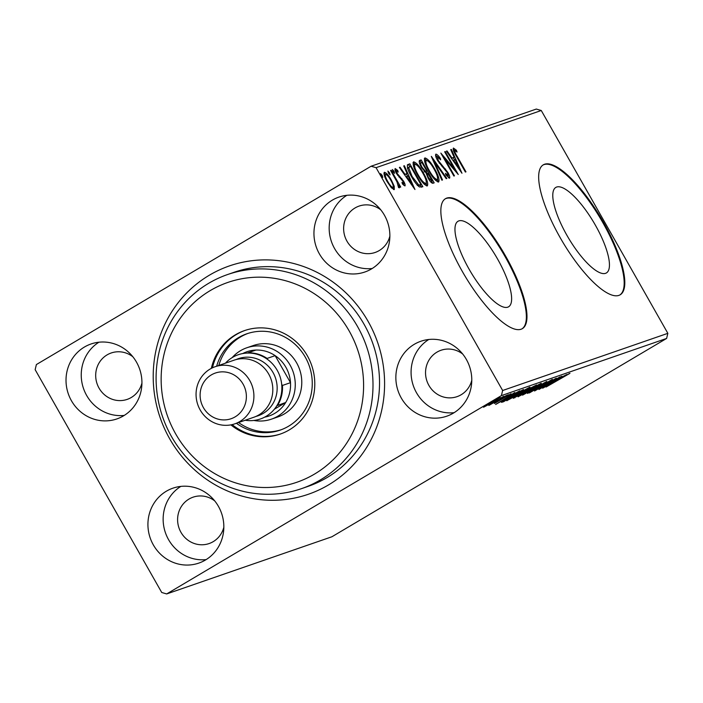 <?xml version="1.0" encoding="UTF-8"?>
<svg xmlns="http://www.w3.org/2000/svg" width="703" height="703" viewBox="0 0 703 703"><rect width="100%" height="100%" fill="white"/><g stroke="black" fill="none" stroke-linecap="round" stroke-linejoin="round"><path stroke-width="1.05" d="M169.722 438.848A120.802 115.064 70.9 0 1 209.327 275.224A120.802 115.064 70.9 0 1 368.073 321.324A120.802 115.064 70.9 0 1 328.468 484.947A120.802 115.064 70.9 0 1 169.722 438.848M301.587 488.62L308.107 486.362A113.253 107.867 -109.1 0 0 364.049 324.241A113.253 107.867 -109.1 0 0 234.029 272.307L227.508 274.565A113.253 107.867 70.9 0 1 248.44 269.697A113.253 107.867 70.9 0 1 369.664 357.142A113.253 107.867 70.9 0 1 301.587 488.62A113.253 107.867 70.9 0 1 280.664 493.48A113.253 107.867 70.9 0 1 159.432 406.035A113.253 107.867 70.9 0 1 227.508 274.565M595.415 225.232A49.685 14.86 59.4 0 0 555.792 187.437A49.685 14.86 59.4 0 0 566.811 235.127A49.685 14.86 59.4 0 0 606.443 272.922A49.685 14.86 59.4 0 0 595.415 225.232M497.601 259.082A49.685 14.86 59.4 0 0 457.969 221.296A49.685 14.86 59.4 0 0 468.989 268.985A49.685 14.86 59.4 0 0 508.62 306.772A49.685 14.86 59.4 0 0 497.601 259.082M505.65 256.147A75.502 22.575 59.4 0 0 445.43 198.712A75.502 22.575 59.4 0 0 462.179 271.191A75.502 22.575 59.4 0 0 522.399 328.617A75.502 22.575 59.4 0 0 505.65 256.147M522.083 328.793A75.502 22.575 59.4 0 0 505.035 256.507A75.502 22.575 59.4 0 0 445.122 198.905M603.473 222.289A75.502 22.575 59.4 0 0 543.243 164.862A75.502 22.575 59.4 0 0 559.992 237.333A75.502 22.575 59.4 0 0 620.222 294.768A75.502 22.575 59.4 0 0 603.473 222.289M619.905 294.944A75.502 22.575 59.4 0 0 602.849 222.658A75.502 22.575 59.4 0 0 542.944 165.047M466.361 359.444A39.64 37.751 -109.1 0 0 420.851 341.263A39.64 37.751 -109.1 0 0 401.272 398.003A39.64 37.751 -109.1 0 0 446.783 416.185A39.64 37.751 -109.1 0 0 466.361 359.444M428.76 339.496A39.64 37.751 -109.1 0 0 416.492 392.74A39.64 37.751 -109.1 0 0 454.085 412.687M136.514 362.168A39.64 37.751 -109.1 0 0 91.012 343.987A39.64 37.751 -109.1 0 0 71.434 400.728A39.64 37.751 -109.1 0 0 116.935 418.909A39.64 37.751 -109.1 0 0 136.514 362.168M98.921 342.22A39.64 37.751 -109.1 0 0 86.654 395.464A39.64 37.751 -109.1 0 0 124.246 415.411M218.422 506.345A39.64 37.751 -109.1 0 0 172.92 488.172A39.64 37.751 -109.1 0 0 153.342 544.913A39.64 37.751 -109.1 0 0 198.844 563.085A39.64 37.751 -109.1 0 0 218.422 506.345M180.829 486.397A39.64 37.751 -109.1 0 0 168.562 539.649A39.64 37.751 -109.1 0 0 206.155 559.597M384.453 215.259A39.64 37.751 -109.1 0 0 338.943 197.086A39.64 37.751 -109.1 0 0 319.364 253.827A39.64 37.751 -109.1 0 0 364.875 271.999A39.64 37.751 -109.1 0 0 384.453 215.259M346.851 195.311A39.64 37.751 -109.1 0 0 334.584 248.554A39.64 37.751 -109.1 0 0 372.186 268.502M380.762 209.828A24.535 23.375 -109.1 0 0 359.101 206.084A24.535 23.375 -109.1 0 0 346.983 241.208A24.535 23.375 -109.1 0 0 375.147 252.465A24.535 23.375 -109.1 0 0 389.866 236.129M214.74 500.914A24.535 23.375 -109.1 0 0 193.07 497.179A24.535 23.375 -109.1 0 0 180.952 532.303A24.535 23.375 -109.1 0 0 209.125 543.551A24.535 23.375 -109.1 0 0 223.844 527.224M132.832 356.737A24.535 23.375 -109.1 0 0 111.171 352.994A24.535 23.375 -109.1 0 0 99.044 388.118A24.535 23.375 -109.1 0 0 127.217 399.374A24.535 23.375 -109.1 0 0 141.936 383.038M462.671 354.013A24.535 23.375 -109.1 0 0 441.009 350.27A24.535 23.375 -109.1 0 0 428.892 385.393A24.535 23.375 -109.1 0 0 457.055 396.65A24.535 23.375 -109.1 0 0 471.775 380.314M166.69 593.938L161.734 592.497L35.15 369.673L36.389 364.558L371.096 166.233L536.31 109.062L541.266 110.503L667.85 333.327L666.611 338.442L331.904 536.767L166.69 593.938L501.406 395.613L502.645 390.499L667.85 333.327M483.752 407.011L500.264 397.467L494.244 401.562L483.55 407.239M506.617 395.341L488.884 405.446L506.617 395.341M494.49 403.399L511.055 393.733L494.402 403.513M523.48 389.506L503.559 401.747L501.371 402.309L509.991 396.773L523.48 389.506M513.665 397.977L527.092 389.77L536.565 384.972L513.331 398.293M546.802 381.43L527.549 393.443L541.521 384.55L522.575 395.165L546.802 381.43M560.071 376.843L538.964 389.488L551.337 381.219L534.57 391.009L556.266 378.152L543.929 386.404L560.071 376.843M569.729 373.363L546.082 387.028L569.94 373.328M666.611 338.442L501.406 395.613M542.672 388.205L561.829 376.228L556.293 379.857L566.803 374.514L542.672 388.205M552.189 379.427L529.341 392.959L552.409 379.392M518.304 396.466L518.445 396.729C517.768 396.633 520.58 394.726 526.881 391L541.205 383.232C541.828 383.355 539.043 385.244 532.839 388.917L518.014 396.8M506.986 400.385L507.135 400.64C506.459 400.552 509.262 398.636 515.563 394.919L529.895 387.142C530.519 387.265 527.725 389.163 521.521 392.828L506.705 400.71M495.65 404.48L514.816 392.502L509.28 396.132L511.415 395.394L519.789 390.78L495.641 404.462M504.622 396.8L508.26 394.699L504.578 396.852M500.132 398.355L503.779 396.255L500.088 398.408M492.821 400.886L496.459 398.786L492.777 400.938M394.251 186.313L394.251 189.634L391.105 187.411L387.151 181.655C384.436 176.901 383.513 173.782 384.392 172.279C386.404 172.771 388.75 175.399 391.439 180.17L394.251 186.313L393.399 186.813M391.193 170.275L400.719 187.042L400.13 187.244L398.733 184.775L399.278 187.886L398.513 187.473L396.984 181.901L390.613 170.477L391.193 170.275L390.675 170.592M404.937 185.935L402.459 183.94L401.984 182.376L403.733 183.887L403.021 181.436L396.703 173.817C395.165 171.119 394.664 169.361 395.191 168.544L397.678 170.398L398.232 172.068L396.422 170.583L397.239 173.527L403.557 181.146C404.963 183.606 405.429 185.197 404.937 185.935L405.016 185.891M407.555 164.739L409.823 163.834L422.855 186.77L419.419 186.963C416.721 184.81 414.076 181.365 411.492 176.629C407.643 170.038 406.501 165.978 408.056 164.44L407.784 164.564M421.141 159.915L434.173 182.85L433.092 183.228C431.835 183.448 430.174 181.761 428.109 178.149L426.053 173.017L421.519 167.578C419.375 163.781 418.742 161.409 419.621 160.442L421.141 159.915L419.902 160.653L421.097 162.753M431.378 156.374L446.853 178.465L446.212 178.685L434.48 161.927L442.512 179.968L441.879 180.188L431.291 156.426M444.648 151.778L445.236 151.576L458.259 174.52L444.744 158.729L454.463 175.829L453.874 176.031L440.843 153.096L454.34 168.843L444.648 151.778M457.301 156.593L465.966 171.848L465.386 172.05L456.581 156.558C453.989 152.481 452.925 149.642 453.409 148.043L456.352 150.196L457.055 152.059L454.736 150.407C454.674 151.778 455.526 153.843 457.301 156.593L456.774 156.901M541.266 110.503L376.061 167.674L502.645 390.499M461.968 173.237L446.405 151.171L447.038 150.952L452.003 158.034L454.138 157.296L450.737 149.669L451.379 149.449L461.968 173.237M437.248 156.453L438.4 160.706L447.846 172.42C449.551 175.39 450.113 177.332 449.533 178.237L445.86 174.862L445.509 173.298L448.206 175.882L447.319 172.718L437.793 160.873C435.851 157.428 435.21 155.178 435.869 154.115C437.064 154.344 438.584 155.82 440.43 158.535L440.614 159.862L437.248 156.453L435.948 157.217M434.621 168.852C438.382 175.381 439.718 179.766 438.637 182.007C435.825 181.295 432.556 177.622 428.83 170.987C425.069 164.449 423.76 160.091 424.893 157.911C427.696 158.667 430.939 162.314 434.621 168.852L434.094 169.159M423.303 172.771C427.064 179.3 428.408 183.685 427.327 185.926C424.507 185.205 421.238 181.532 417.512 174.906C413.759 168.369 412.441 164.01 413.575 161.831C416.378 162.586 419.621 166.233 423.303 172.771L422.784 173.079M414.955 189.502L399.392 167.446L400.025 167.226L404.981 174.3L407.116 173.562L403.724 165.943L404.366 165.723L414.955 189.502M393.97 171.251L394.568 173.333L392.995 171.594L392.397 169.511L393.97 171.251L393.1 171.769M389.48 172.806L390.077 174.889L388.504 173.14L387.907 171.066L389.48 172.806L388.61 173.325M382.168 175.337L382.766 177.42L381.193 175.68L380.587 173.597L382.168 175.337L381.29 175.855M376.061 167.674L371.096 166.233M453.084 149.054L454.656 150.451M455.482 150.706L456.352 150.196M453.681 151.031L454.718 150.416M446.484 151.286L447.038 150.952M451.44 158.368L452.003 158.034M451.537 158.5L454.138 157.296M450.799 149.792L451.379 149.449M453.479 157.683L454.498 159.985M453.584 160.302L458.778 167.718L455.219 159.73L453.022 160.636M458.215 168.052L458.778 167.718M444.709 151.892L445.236 151.576M444.217 159.036L444.744 158.729M453.655 169.256L454.34 168.843M435.526 155.108L437.064 156.558M439.867 158.869L440.43 158.535M436.045 157.164L437.152 156.514M437.872 161.013L438.4 160.706M439.287 163.237L439.867 162.894M444.867 169.441L445.57 169.028M447.328 172.727L447.846 172.42M448.004 176.005L448.558 177.868M433.9 162.27L434.48 161.927M437.653 179.247L437.943 182.015M424.322 158.65L426.589 160.222M435.649 180.416L436.229 180.284M428.892 171.101L429.419 170.794C432.371 176.049 434.99 179.001 437.275 179.669L436.15 180.346M436.036 180.399L437.275 179.669C438.145 177.85 437.064 174.318 434.041 169.063C431.106 163.834 428.505 160.899 426.246 160.258L424.884 161.057M426.246 160.258C425.315 161.998 426.378 165.513 429.419 170.794M426.018 171.427L427.31 173.703M431.537 181.128L432.758 183.29M419.208 160.89L419.902 160.653M424.111 171.883L426.739 170.996L421.888 162.472L419.647 163.614M426.536 174.186L427.776 173.456C426.888 173.738 427.187 175.223 428.672 177.903L431.642 180.917L432.248 180.706L427.776 173.456M431.642 180.917L432.248 180.706M428.153 178.211L428.672 177.903M424.427 171.699L426.739 170.996M421.58 167.683L422.108 167.376L425.359 171.154M421.22 162.701C420.271 162.982 420.561 164.537 422.108 167.376M426.343 183.167L426.624 185.926M413.004 162.56L415.271 164.142M424.331 184.335L424.911 184.204M417.582 175.012L418.1 174.704C421.053 179.959 423.672 182.921 425.956 183.58L424.84 184.265M424.717 184.318L425.956 183.58C426.826 181.761 425.754 178.228 422.723 172.982C419.788 167.753 417.195 164.818 414.937 164.177L413.566 164.968M414.937 164.177C414.005 165.917 415.06 169.423 418.1 174.704M407.353 164.994L409.823 163.834M408.584 164.564L409.779 166.664M420.218 185.047L421.466 187.235M417.257 185.425L419.313 185.487L420.93 184.617L410.578 166.383L408.144 167.595M408.707 167.34L407.476 168.465M417.485 185.293L420.93 184.617M411.563 176.743L412.081 176.435L418.496 184.687M407.643 168.369L408.715 167.727L412.081 176.435M409.946 166.602L408.715 167.727M399.462 167.551L400.025 167.226M404.427 174.634L404.981 174.3M404.515 174.766L407.116 173.562M403.777 166.066L404.366 165.723M406.466 173.957L407.485 176.251M406.571 176.567L411.765 183.984L408.206 176.005L406.009 176.901M411.202 184.318L411.765 183.984M402.872 184.397L403.733 183.887M394.954 169.643L396.123 170.759M396.993 170.803L397.678 170.398M395.42 171.172L396.422 170.583M396.72 173.834L397.239 173.527M397.705 175.425L398.285 175.073M399.023 177.103L399.893 176.585M401.167 179.063L401.905 178.632M403.03 181.462L403.557 181.146M403.408 184.081L403.847 185.372M398.258 185.056L398.733 184.775M387.204 181.743L387.731 181.436C389.726 185.003 391.509 187.042 393.082 187.569L393.487 189.529M383.908 173.096L385.525 174.362M390.921 180.478L391.439 180.17M385.429 174.414L385.56 174.335C384.963 175.53 385.683 177.894 387.731 181.436M385.56 174.335C387.098 174.792 388.864 176.796 390.85 180.355C392.898 183.905 393.645 186.313 393.082 187.569L391.966 188.237M554.315 381.096L547.857 385.121L555.959 380.525L554.245 380.964M555.686 380.059L555.959 380.525M527.461 390.798L520.642 395.42L532.241 389.119L538.999 384.541L527.399 390.692M520.167 395.148L520.642 395.42M514.596 397.353L514.868 397.828M515.905 396.923L523.463 392.59L515.527 396.764M525.396 391.378L533.753 386.492L525.396 391.378M516.143 394.717L509.332 399.33L520.923 393.039L527.689 388.46L516.081 394.611M508.849 399.058L509.332 399.33M503.128 401L503.559 401.747M505.193 400.631L522.443 390.411L503.559 400.719L505.193 400.631M507.302 397.362L500.844 401.395L508.937 396.8L507.232 397.23M508.673 396.334L508.937 396.8M490.553 402.837L485.799 406.035L493.673 401.756L498.313 398.619L490.492 402.731M277.413 486.775A105.705 100.678 -109.1 0 0 362.476 369.857A105.705 100.678 -109.1 0 0 247.342 277.905A105.705 100.678 -109.1 0 0 162.27 394.831A105.705 100.678 -109.1 0 0 277.413 486.775M271.463 419.146L277.984 416.888A37.751 35.958 -109.1 0 0 300.673 373.065A37.751 35.958 -109.1 0 0 260.268 343.916A37.751 35.958 -109.1 0 0 253.291 345.542L246.771 347.792A37.751 35.958 70.9 0 1 290.102 365.112A37.751 35.958 70.9 0 1 271.463 419.146A37.751 35.958 70.9 0 1 253.88 420.456M247.887 333.442A50.968 48.542 -109.1 0 0 218.809 365.463M238.563 422.538A50.968 48.542 -109.1 0 0 272.887 431.563A50.968 48.542 -109.1 0 0 281.209 429.735M216.638 366.21A50.968 48.542 70.9 0 1 246.797 333.802A50.968 48.542 70.9 0 1 256.208 331.614A50.968 48.542 70.9 0 1 310.761 370.964A50.968 48.542 70.9 0 1 280.128 430.131A50.968 48.542 70.9 0 1 270.708 432.319A50.968 48.542 70.9 0 1 236.393 423.294M230.874 424.876A54.737 52.136 -109.1 0 0 270.163 436.422A54.737 52.136 -109.1 0 0 280.277 434.067A54.737 52.136 -109.1 0 0 313.178 370.525A54.737 52.136 -109.1 0 0 254.591 328.257A54.737 52.136 -109.1 0 0 244.477 330.612A54.737 52.136 -109.1 0 0 211.322 368.381M245.022 330.428A54.737 52.136 -109.1 0 0 212.455 367.818M232.104 424.612A54.737 52.136 -109.1 0 0 271.253 436.045A54.737 52.136 -109.1 0 0 280.822 433.883M264.68 417.134A33.972 32.364 -109.1 0 0 285.699 402.494A33.972 32.364 -109.1 0 0 290.497 382.669A33.972 32.364 -109.1 0 0 285.919 367.317A33.972 32.364 -109.1 0 0 275.145 355.648A33.972 32.364 -109.1 0 0 255.91 350.059A33.972 32.364 -109.1 0 0 242.684 353.574M281.701 384.453L282.457 385.446L290.497 382.669L275.145 355.648L267.105 358.425L267.483 359.374M232.139 357.634A37.751 35.958 70.9 0 1 246.771 347.792M274.398 409.19L285.699 402.494L276.877 405.71M247.482 353.064L247.869 352.844A33.972 32.364 70.9 0 1 267.105 358.425M255.91 350.059L247.869 352.844M282.457 385.446A33.972 32.364 70.9 0 1 277.659 405.271M203.413 407.635A24.157 23.014 -109.1 0 0 235.162 416.853A24.157 23.014 -109.1 0 0 243.08 384.128A24.157 23.014 -109.1 0 0 211.331 374.91A24.157 23.014 -109.1 0 0 203.413 407.635M249.776 380.587A30.203 28.761 70.9 0 1 234.864 423.821A30.203 28.761 70.9 0 1 200.188 409.972A30.203 28.761 70.9 0 1 215.109 366.738A30.203 28.761 70.9 0 1 249.776 380.587M255.918 416.431A30.203 28.761 -109.1 0 0 273.036 372.537A30.203 28.761 -109.1 0 0 236.226 359.532M225.443 363.161A33.972 32.364 70.9 0 1 277.228 370.332A33.972 32.364 70.9 0 1 276.569 406.185A33.972 32.364 70.9 0 1 245.198 420.245M215.109 366.738L234.02 360.2A30.203 28.761 70.9 0 1 268.695 374.049A30.203 28.761 70.9 0 1 253.774 417.274L234.864 423.821M442.125 166.681L442.916 166.216M425.201 171.84L426.44 171.101M419.313 185.487L420.552 184.748M502.135 401.677L502.399 402.142M454.736 150.407L453.497 151.136M393.153 187.534L391.914 188.263"/></g></svg>
